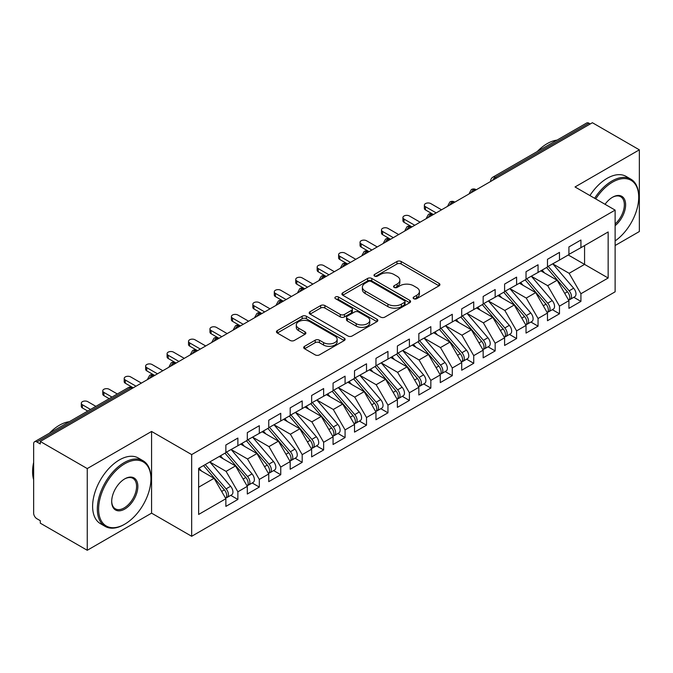 <?xml version="1.0" encoding="UTF-8"?>
<svg xmlns="http://www.w3.org/2000/svg" width="673" height="673" viewBox="0 0 673 673"><rect width="100%" height="100%" fill="white"/><g stroke="black" fill="none" stroke-linecap="round" stroke-linejoin="round"><path stroke-width="1.01" d="M413.744 298.719A2.086 1.203 0 0 0 416.696 298.719L439.057 285.806A2.978 1.716 0 0 0 439.923 284.595A2.978 1.716 0 0 0 439.057 283.375L401.175 261.511A2.978 1.716 0 0 0 396.961 261.511L374.6 274.416A2.086 1.203 0 0 0 373.995 275.265A2.086 1.203 0 0 0 374.6 276.115A2.086 1.203 0 0 0 377.545 276.115L380.438 274.449A9.523 5.502 0 0 1 393.915 274.449L397.07 276.267A9.523 5.502 0 0 1 399.855 280.161A9.523 5.502 0 0 1 397.07 284.048L394.176 285.714A2.086 1.203 0 0 0 393.562 286.572A2.086 1.203 0 0 0 394.176 287.421A2.086 1.203 0 0 0 397.12 287.421L400.014 285.747A9.523 5.502 0 0 1 413.483 285.747L416.637 287.573A9.523 5.502 0 0 1 419.43 291.459A9.523 5.502 0 0 1 416.637 295.346L413.744 297.02A2.086 1.203 0 0 0 413.138 297.87A2.086 1.203 0 0 0 413.744 298.719L413.744 297.02M304.575 346.317A2.978 1.716 0 0 0 303.7 347.537A2.978 1.716 0 0 0 304.575 348.749L315.2 354.881A2.978 1.716 0 0 0 319.414 354.881L344.248 340.546A2.978 1.716 0 0 0 345.114 339.335A2.978 1.716 0 0 0 344.248 338.115L306.358 316.243A2.978 1.716 0 0 0 302.152 316.243L277.318 330.586A2.978 1.716 0 0 0 276.452 331.797A2.978 1.716 0 0 0 277.318 333.017L290.156 340.429A2.978 1.716 0 0 0 294.37 340.429L304.995 334.288A2.978 1.716 0 0 0 305.87 333.076A2.978 1.716 0 0 0 304.995 331.856L298.627 328.18A7.958 4.593 0 0 1 296.297 324.933A7.958 4.593 0 0 1 301.21 320.685A7.958 4.593 0 0 1 309.891 321.686L334.826 336.079A7.958 4.593 0 0 1 337.156 339.335A7.958 4.593 0 0 1 332.243 343.575A7.958 4.593 0 0 1 323.57 342.582L319.414 340.185A2.978 1.716 0 0 0 315.2 340.185L304.575 346.317L304.575 348.749M615.122 245.519L639.35 231.529L639.35 149.827L592.391 122.722L40.296 441.471L40.296 443.944L36.864 441.968A4.551 2.625 -120 0 0 34.592 441.74A4.551 2.625 -120 0 0 33.65 443.827L33.65 513.146A4.551 2.625 -120 0 0 36.864 518.715L40.296 520.692L40.296 523.173L87.254 550.278L151.576 513.146L191.67 536.288L191.67 454.595L151.576 431.443L87.254 468.576L40.296 441.471M639.35 149.827L575.028 186.968L615.122 210.111L191.67 454.595M380.649 317.092A2.978 1.716 0 0 0 384.863 317.092L409.697 302.757A2.978 1.716 0 0 0 410.564 301.546A2.978 1.716 0 0 0 409.697 300.326L371.816 278.454A2.978 1.716 0 0 0 367.601 278.454L342.767 292.797A2.978 1.716 0 0 0 341.901 294.008A2.978 1.716 0 0 0 342.767 295.228L380.649 317.092M336.34 299.165A2.086 1.203 0 0 1 338.46 299.46L338.46 296.986L376.973 319.221A2.978 1.716 0 0 1 377.839 320.441A2.978 1.716 0 0 1 376.973 321.652L352.139 335.987A2.978 1.716 0 0 1 347.924 335.987L310.043 314.123L310.043 311.692A2.978 1.716 0 0 0 309.176 312.903A2.978 1.716 0 0 0 310.043 314.123M310.043 311.692L320.676 305.55A2.978 1.716 0 0 1 324.882 305.55L340.244 314.426A2.978 1.716 0 0 0 344.458 314.426L351.508 310.354A2.978 1.716 0 0 0 352.374 309.134A2.978 1.716 0 0 0 351.508 307.923L335.507 298.686A2.086 1.203 0 0 1 334.902 297.836A2.086 1.203 0 0 1 336.189 296.726A2.086 1.203 0 0 1 338.46 296.986M191.67 536.288L615.122 291.813L615.122 210.111M568.273 254.983L608.156 278.008L608.156 231.958L580.925 247.681L580.925 240.009L568.921 246.941L568.921 254.613L559.482 260.064L559.482 252.383L547.477 259.315L547.477 266.996L538.047 272.439L538.047 264.767L526.034 271.699L526.034 279.371L516.603 284.822L516.603 277.141L504.599 284.073L504.599 291.754L495.16 297.197L495.16 289.525L483.155 296.457L483.155 304.129L473.725 309.58L473.725 301.899L461.712 308.831L461.712 316.512L452.281 321.955L452.281 314.283L440.277 321.214L440.277 328.887L430.838 334.33L430.838 326.657L418.833 333.589L418.833 341.261L409.394 346.713L409.394 339.041L397.39 345.972L397.39 353.645L387.959 359.088L387.959 351.415L375.955 358.347L375.955 366.019L366.516 371.471L366.516 363.799L354.511 370.73L354.511 378.403L345.072 383.846L345.072 376.173L333.068 383.105L333.068 390.777L323.637 396.229L323.637 388.548L311.633 395.48L311.633 403.161L302.194 408.604L302.194 400.931L290.189 407.863L290.189 415.535L280.75 420.987L280.75 413.306L268.746 420.238L268.746 427.919L259.315 433.362L259.315 425.689L247.311 432.621L247.311 440.293L237.872 445.745L237.872 438.064L225.867 444.996L225.867 452.677L198.636 468.391L198.636 514.441L225.867 498.727L214.073 478.301L198.636 469.384M608.156 278.008L580.925 293.731L569.131 273.305L552.836 263.9L573.648 288.212L569.148 290.812A6.065 3.5 60 0 1 571.486 296.574A6.065 3.5 60 0 1 570.233 299.35A6.065 3.5 60 0 1 569.249 299.628M573.8 297.289L580.925 301.403L580.925 293.731M580.925 301.403L568.921 308.335L568.921 300.663L559.482 306.114L547.687 285.689L531.392 276.275M552.356 309.673L559.482 313.786L559.482 306.114M559.482 313.786L547.477 320.718L547.477 313.046L538.047 318.489L526.252 298.063L509.957 288.658M530.913 322.047L538.047 326.161L538.047 318.489M538.047 326.161L526.034 333.093L526.034 325.421L516.603 330.872L504.809 310.446L488.514 301.033M509.478 334.431L516.603 338.544L516.603 330.872M516.603 338.544L504.599 345.476L504.599 337.804L495.16 343.247L483.365 322.821L467.07 313.416M488.034 346.805L495.16 350.919L495.16 343.247M495.16 350.919L483.155 357.851L483.155 350.179L473.725 355.622L461.93 335.204L445.635 325.791M466.591 359.189L473.725 363.302L473.725 355.622M473.725 363.302L461.712 370.234L461.712 362.554L452.281 368.005L440.487 347.579L424.192 338.174M445.156 371.563L452.281 375.677L452.281 368.005M452.281 375.677L440.277 382.609L440.277 374.937L430.838 380.38L419.043 359.954L402.748 350.549M423.712 383.947L430.838 388.06L430.838 380.38M430.838 388.06L418.833 394.992L418.833 387.312L409.394 392.763L397.608 372.337L381.313 362.932M402.269 396.321L409.394 400.435L409.394 392.763M409.394 400.435L397.39 407.367L397.39 399.695L387.959 405.138L376.165 384.712L359.87 375.307M380.834 408.704L387.959 412.818L387.959 405.138M387.959 412.818L375.955 419.75L375.955 412.069L366.516 417.521L354.721 397.095L338.426 387.682M359.39 421.079L366.516 425.193L366.516 417.521M366.516 425.193L354.511 432.125L354.511 424.453L345.072 429.896L333.286 409.47L316.991 400.065M337.947 433.454L345.072 437.576L345.072 429.896M345.072 437.576L333.068 444.508L333.068 436.827L323.637 442.279L311.843 421.853L295.548 412.44M316.512 445.837L323.637 449.951L323.637 442.279M323.637 449.951L311.633 456.883L311.633 449.211L302.194 454.654L290.399 434.228L274.104 424.823M295.068 458.212L302.194 462.326L302.194 454.654M302.194 462.326L290.189 469.258L290.189 461.585L280.75 467.037L268.964 446.611L252.669 437.198M273.625 470.595L280.75 474.709L280.75 467.037M280.75 474.709L268.746 481.641L268.746 473.969L259.315 479.412L247.521 458.986L231.226 449.581M252.19 482.97L259.315 487.084L259.315 479.412M259.315 487.084L247.311 494.016L247.311 486.343L237.872 491.795L226.078 471.369L209.783 461.956L230.603 486.268L226.094 488.867A6.065 3.5 60 0 1 228.441 494.63A6.065 3.5 60 0 1 227.18 497.406A6.065 3.5 60 0 1 226.204 497.692M230.746 495.353L237.872 499.467L237.872 491.795M237.872 499.467L225.867 506.399L225.867 498.727M225.867 452.424L237.872 445.745M198.636 487.21L214.073 478.301M247.311 440.049L259.315 433.362M226.078 471.369L235.516 465.918L219.221 456.513M247.311 486.343L235.516 465.918M268.746 427.666L280.75 420.987M247.521 458.986L256.951 453.543L240.656 444.13M268.746 473.969L256.951 453.543M290.189 415.291L302.194 408.604M268.964 446.611L278.395 441.16L262.1 431.755M290.189 461.585L278.395 441.16M311.633 402.908L323.637 396.229M290.399 434.228L299.838 428.785L283.543 419.372M311.633 449.211L299.838 428.785M333.068 390.533L345.072 383.846M311.843 421.853L321.273 416.402L304.978 406.997M333.068 436.827L321.273 416.402M354.511 378.15L366.516 371.471M333.286 409.47L342.717 404.027L326.422 394.622M354.511 424.453L342.717 404.027M375.955 365.776L387.959 359.088M354.721 397.095L364.16 391.644L347.865 382.239M375.955 412.069L364.16 391.644M397.39 353.401L409.394 346.713M376.165 384.712L385.595 379.269L369.3 369.864M397.39 399.695L385.595 379.269M418.833 341.018L430.838 334.33M397.608 372.337L407.039 366.886L390.744 357.481M418.833 387.312L407.039 366.886M440.277 328.643L452.281 321.955M419.043 359.954L428.482 354.511L412.187 345.106M440.277 374.937L428.482 354.511M461.712 316.26L473.725 309.58M440.487 347.579L449.917 342.136L433.622 332.723M461.712 362.554L449.917 342.136M483.155 303.885L495.16 297.197M461.93 335.204L471.361 329.753L455.066 320.348M483.155 350.179L471.361 329.753M504.599 291.502L516.603 284.822M483.365 322.821L492.804 317.378L476.509 307.965M504.599 337.804L492.804 317.378M526.034 279.127L538.047 272.439M504.809 310.446L514.239 304.995L497.944 295.59M526.034 325.421L514.239 304.995M547.477 266.744L559.482 260.064M526.252 298.063L535.683 292.62L519.388 283.207M547.477 313.046L535.683 292.62M590.255 123.958L588.968 123.218L495.219 177.344L496.497 178.084M492.644 180.314A4.551 2.625 120 0 1 495.219 177.344A4.551 2.625 60 0 0 492.939 177.117L586.688 122.991A4.551 2.625 60 0 1 588.968 123.218M568.921 254.369L580.925 247.681M569.131 273.305L584.568 264.396L584.568 245.578L608.156 231.958M547.687 285.689L557.126 280.237L540.831 270.832M568.921 300.663L557.126 280.237M87.254 468.576L87.254 550.278M151.576 513.146L151.576 431.443M474.953 190.526L473.666 189.778A4.551 2.625 -120 0 0 471.394 189.559A4.551 2.625 -120 0 0 471.344 189.584L469.224 193.429A4.551 2.625 0 0 0 469.266 193.807M453.509 202.901L452.222 202.161A4.551 2.625 -120 0 0 449.951 201.934A4.551 2.625 -120 0 0 449.9 201.967L447.781 205.812A4.551 2.625 0 0 0 447.831 206.182M432.074 215.284L430.787 214.536A4.551 2.625 -120 0 0 428.508 214.317A4.551 2.625 -120 0 0 428.457 214.342L426.346 218.187A4.551 2.625 0 0 0 426.388 218.565M410.631 227.659L409.344 226.919A4.551 2.625 -120 0 0 407.072 226.692A4.551 2.625 -120 0 0 407.014 226.725L404.902 230.57A4.551 2.625 0 0 0 404.944 230.94M389.187 240.042L387.9 239.294A4.551 2.625 -120 0 0 385.629 239.066A4.551 2.625 -120 0 0 385.579 239.1L383.459 242.945A4.551 2.625 0 0 0 383.509 243.323M367.752 252.417L366.465 251.677A4.551 2.625 -120 0 0 364.186 251.45A4.551 2.625 -120 0 0 364.135 251.483L362.024 255.328A4.551 2.625 0 0 0 362.066 255.698M346.309 264.792L345.022 264.052A4.551 2.625 -120 0 0 342.75 263.824A4.551 2.625 -120 0 0 342.692 263.858L340.58 267.703A4.551 2.625 0 0 0 340.622 268.081M324.866 277.175L323.578 276.435A4.551 2.625 -120 0 0 321.307 276.208A4.551 2.625 -120 0 0 321.257 276.241L319.137 280.086A4.551 2.625 0 0 0 319.187 280.456M303.43 289.55L302.143 288.81A4.551 2.625 -120 0 0 299.864 288.582A4.551 2.625 -120 0 0 299.813 288.616L297.702 292.461A4.551 2.625 0 0 0 297.744 292.831M281.987 301.933L280.7 301.193A4.551 2.625 -120 0 0 278.429 300.966A4.551 2.625 -120 0 0 278.37 300.999L276.258 304.844A4.551 2.625 0 0 0 276.3 305.214M260.544 314.308L259.256 313.568A4.551 2.625 -120 0 0 256.985 313.34A4.551 2.625 -120 0 0 256.935 313.374L254.815 317.219A4.551 2.625 0 0 0 254.865 317.589M239.108 326.691L237.821 325.951A4.551 2.625 -120 0 0 235.542 325.724A4.551 2.625 -120 0 0 235.491 325.757L233.38 329.593A4.551 2.625 0 0 0 233.422 329.972M217.665 339.066L216.378 338.326A4.551 2.625 -120 0 0 214.107 338.098A4.551 2.625 -120 0 0 214.048 338.132L211.936 341.977A4.551 2.625 0 0 0 211.978 342.347M196.222 351.449L194.934 350.7A4.551 2.625 -120 0 0 192.663 350.482A4.551 2.625 -120 0 0 192.613 350.507L190.493 354.351A4.551 2.625 0 0 0 190.543 354.73M174.787 363.824L173.499 363.084A4.551 2.625 -120 0 0 171.22 362.856A4.551 2.625 -120 0 0 171.169 362.89L169.058 366.735A4.551 2.625 0 0 0 169.1 367.105M153.343 376.207L152.056 375.458A4.551 2.625 -120 0 0 149.785 375.24A4.551 2.625 -120 0 0 149.726 375.265L147.614 379.109A4.551 2.625 0 0 0 147.656 379.488M414.576 299.014L416.637 297.819A9.523 5.502 0 0 0 419.43 293.933L419.43 291.459M399.855 280.161L399.855 282.635A9.523 5.502 0 0 1 397.07 286.521L395.009 287.716M439.015 285.832L401.175 263.984A2.978 1.716 0 0 0 396.961 263.984L375.433 276.41M409.655 302.783L371.816 280.935A2.978 1.716 0 0 0 367.601 280.935L342.809 295.245M404.431 302.396A2.086 1.203 0 0 0 405.045 301.546A2.086 1.203 0 0 0 404.431 300.696L371.185 281.499A2.086 1.203 0 0 0 368.232 281.499L365.187 283.257A9.523 5.502 0 0 0 362.394 287.144A9.523 5.502 0 0 0 365.187 291.03L387.917 304.154A9.523 5.502 0 0 0 401.386 304.154L404.431 302.396L404.431 304.869A2.086 1.203 0 0 0 405.045 304.019L405.045 301.546M362.394 287.144L362.394 289.617A9.523 5.502 0 0 0 365.187 293.512L365.187 291.03M404.431 304.869L401.386 306.636A9.523 5.502 0 0 1 387.917 306.636L365.187 293.512M310.085 314.14L320.676 308.032L320.676 305.55M352.374 309.134L352.374 311.616A2.978 1.716 0 0 1 351.508 312.827L344.458 316.899A2.978 1.716 0 0 1 340.244 316.899L324.882 308.032A2.978 1.716 0 0 0 320.676 308.032M338.46 299.46L376.93 321.677M356.185 323.629A7.958 4.593 0 0 0 364.867 324.622A7.958 4.593 0 0 0 369.78 320.373A7.958 4.593 0 0 0 367.45 317.126L358.659 312.053A2.978 1.716 0 0 0 354.452 312.053L347.403 316.125A2.978 1.716 0 0 0 346.528 317.336A2.978 1.716 0 0 0 347.403 318.556L356.185 323.629L356.185 326.102A7.958 4.593 0 0 0 364.867 327.103A7.958 4.593 0 0 0 369.78 322.855L369.78 320.373M346.528 317.336L346.528 319.818A2.978 1.716 0 0 0 347.403 321.029L347.403 318.556M356.185 326.102L347.403 321.029M337.156 339.335L337.156 341.808A7.958 4.593 0 0 1 332.243 346.057A7.958 4.593 0 0 1 323.57 345.056L319.414 342.658A2.978 1.716 0 0 0 315.2 342.658L304.617 348.774M296.297 324.933L296.297 327.406A7.958 4.593 0 0 0 298.627 330.662L298.627 328.18M304.953 334.313L298.627 330.662M344.206 340.572L306.358 318.724A2.978 1.716 0 0 0 302.152 318.724L277.36 333.034M570.233 299.35L574.734 296.751A6.065 3.5 -120 0 0 575.995 293.975A6.065 3.5 -120 0 0 573.648 288.212M546.594 267.501L567.432 291.804A6.065 3.5 60 0 1 569.779 297.567A6.065 3.5 60 0 1 568.677 300.242M425.479 206.712L425.479 209.926A3.794 2.187 180 0 1 424.369 208.378L424.369 205.164A3.794 2.187 0 0 0 425.479 206.712L436.197 212.895M441.555 209.808L430.838 203.616A3.794 2.187 0 0 0 426.707 203.137A3.794 2.187 0 0 0 424.369 205.164M544.558 272.986L542.085 270.1M425.479 209.926L433.059 214.317A4.551 2.625 120 0 0 430.787 214.536A4.551 2.625 120 0 0 428.322 217.446M548.31 266.516L569.148 290.812M526.866 278.891L547.704 303.187A6.065 3.5 60 0 1 550.051 308.949A6.065 3.5 60 0 1 548.789 311.725L553.299 309.126A6.065 3.5 -120 0 0 554.552 306.35A6.065 3.5 -120 0 0 552.213 300.587L531.367 276.292M548.789 311.725A6.065 3.5 60 0 1 547.814 312.011M525.15 279.884L545.996 304.179A6.065 3.5 60 0 1 548.335 309.942A6.065 3.5 60 0 1 547.233 312.617M404.036 219.087L404.036 222.309A3.794 2.187 180 0 1 402.925 220.761L402.925 217.539A3.794 2.187 0 0 0 404.036 219.087L414.761 225.278M420.12 222.183L409.394 215.991A3.794 2.187 0 0 0 405.264 215.52A3.794 2.187 0 0 0 402.925 217.539M523.123 285.36L520.65 282.483M404.036 222.309L411.615 226.692A4.551 2.625 120 0 0 409.344 226.919A4.551 2.625 120 0 0 406.879 229.829M505.423 291.274L526.269 315.57A6.065 3.5 60 0 1 528.608 321.332A6.065 3.5 60 0 1 527.354 324.108L531.855 321.509A6.065 3.5 -120 0 0 533.109 318.733A6.065 3.5 -120 0 0 530.77 312.97L509.924 288.675M527.354 324.108A6.065 3.5 60 0 1 526.37 324.386M503.707 292.259L524.553 316.554A6.065 3.5 60 0 1 526.892 322.325A6.065 3.5 60 0 1 525.79 325M382.601 231.47L382.601 234.684A3.794 2.187 180 0 1 381.49 233.136L381.49 229.922A3.794 2.187 0 0 0 382.601 231.47L393.318 237.653M398.677 234.557L387.959 228.374A3.794 2.187 0 0 0 383.829 227.895A3.794 2.187 0 0 0 381.49 229.922M501.679 297.744L499.206 294.858M382.601 234.684L390.533 239.268M483.988 303.649L504.826 327.944A6.065 3.5 60 0 1 507.164 333.707A6.065 3.5 60 0 1 505.911 336.483L510.412 333.884A6.065 3.5 -120 0 0 511.673 331.108A6.065 3.5 -120 0 0 509.326 325.345L488.489 301.05M505.911 336.483A6.065 3.5 60 0 1 504.927 336.769M482.272 304.642L503.11 328.937A6.065 3.5 60 0 1 505.457 334.7A6.065 3.5 60 0 1 504.355 337.375M361.157 243.845L361.157 247.067A3.794 2.187 180 0 1 360.047 245.519L360.047 242.297A3.794 2.187 0 0 0 361.157 243.845L371.875 250.036M377.233 246.941L366.516 240.749A3.794 2.187 0 0 0 362.385 240.278A3.794 2.187 0 0 0 360.047 242.297M480.236 310.118L477.763 307.241M361.157 247.067L368.737 251.45A4.551 2.625 120 0 0 366.465 251.677A4.551 2.625 120 0 0 364 254.587M462.544 316.032L483.382 340.328A6.065 3.5 60 0 1 485.729 346.09A6.065 3.5 60 0 1 484.467 348.866L488.977 346.267A6.065 3.5 -120 0 0 490.23 343.491A6.065 3.5 -120 0 0 487.891 337.728L467.045 313.433M484.467 348.866A6.065 3.5 60 0 1 483.492 349.144M460.828 317.017L481.675 341.312A6.065 3.5 60 0 1 484.013 347.083A6.065 3.5 60 0 1 482.911 349.758M339.714 256.228L339.714 259.442A3.794 2.187 180 0 1 338.603 257.894L338.603 254.68A3.794 2.187 0 0 0 339.714 256.228L350.44 262.411M355.798 259.315L345.072 253.132A3.794 2.187 0 0 0 340.942 252.653A3.794 2.187 0 0 0 338.603 254.68M458.801 322.502L456.328 319.616M339.714 259.442L347.293 263.824A4.551 2.625 120 0 0 345.022 264.052A4.551 2.625 120 0 0 342.557 266.962M615.122 240.917A36.99 21.359 120 0 0 638.711 197.239A36.99 21.359 120 0 0 612.548 182.139A36.99 21.359 120 0 0 595.731 198.922M594.629 198.283A37.898 21.881 -60 0 1 611.908 181.02A37.898 21.881 -60 0 1 630.853 179.144A37.898 21.881 -60 0 1 638.711 196.499L638.711 197.239M605.052 204.298A18.499 10.675 -60 0 1 612.548 197.239L612.548 197.239A18.499 10.675 -60 0 1 625.562 203.339A18.499 10.675 -60 0 1 615.122 225.665M537.281 151.518A37.898 21.881 -60 0 1 547.157 143.643A37.898 21.881 -60 0 1 557.025 140.119M589.918 195.557A37.898 21.881 -60 0 1 607.189 178.303A37.898 21.881 -60 0 1 626.142 176.427L630.853 179.144M615.122 223.983A17.591 10.154 120 0 0 623.921 208.756A17.591 10.154 120 0 0 620.699 196.743A17.591 10.154 120 0 0 612.22 197.433M124.126 524.536L124.774 524.158A36.99 21.359 120 0 0 150.929 478.856A36.99 21.359 120 0 0 124.774 463.756A36.99 21.359 120 0 0 98.611 509.057A36.99 21.359 120 0 0 124.774 524.158L124.126 524.536A37.898 21.881 -60 0 1 105.181 526.412A37.898 21.881 -60 0 1 99.368 496.035A37.898 21.881 -60 0 1 124.126 462.637A37.898 21.881 -60 0 1 143.08 460.761A37.898 21.881 -60 0 1 150.929 478.116L150.929 478.856M124.774 509.057A18.499 10.675 -60 0 1 111.693 501.511A18.499 10.675 -60 0 1 124.774 478.856L124.774 478.856A18.499 10.675 -60 0 1 137.856 486.402A18.499 10.675 -60 0 1 124.774 509.057M111.701 501.133A17.591 10.154 120 0 0 115.335 508.813A17.591 10.154 120 0 0 124.126 507.947A17.591 10.154 120 0 0 135.618 492.451A17.591 10.154 120 0 0 132.926 478.352A17.591 10.154 120 0 0 124.446 479.05M49.508 433.126A37.898 21.881 -60 0 1 59.375 425.252A37.898 21.881 -60 0 1 69.252 421.727M105.181 526.412L100.462 523.687A37.898 21.881 -60 0 1 94.649 493.317A37.898 21.881 -60 0 1 119.415 459.911A37.898 21.881 -60 0 1 138.36 458.035L143.08 460.761M33.65 479.723A37.898 21.881 -60 0 1 33.65 462.393M441.101 328.407L461.947 352.702A6.065 3.5 60 0 1 464.286 358.465A6.065 3.5 60 0 1 463.032 361.241L467.533 358.642A6.065 3.5 -120 0 0 468.787 355.866A6.065 3.5 -120 0 0 466.448 350.103L445.602 325.808M463.032 361.241A6.065 3.5 60 0 1 462.048 361.527M439.385 329.4L460.231 353.695A6.065 3.5 60 0 1 462.57 359.458A6.065 3.5 60 0 1 461.468 362.133M318.279 268.603L318.279 271.825A3.794 2.187 180 0 1 317.168 270.277L317.168 267.055A3.794 2.187 0 0 0 318.279 268.603L328.996 274.794M334.355 271.699L323.637 265.507A3.794 2.187 0 0 0 319.507 265.036A3.794 2.187 0 0 0 317.168 267.055M437.357 334.876L434.884 331.999M318.279 271.825L325.858 276.208A4.551 2.625 120 0 0 323.578 276.435A4.551 2.625 120 0 0 321.114 279.345M419.666 340.79L440.504 365.086A6.065 3.5 60 0 1 442.842 370.848A6.065 3.5 60 0 1 441.589 373.624L446.09 371.025A6.065 3.5 -120 0 0 447.352 368.249A6.065 3.5 -120 0 0 445.004 362.486L424.167 338.191M441.589 373.624A6.065 3.5 60 0 1 440.605 373.902M417.95 341.775L438.788 366.07A6.065 3.5 60 0 1 441.135 371.833A6.065 3.5 60 0 1 440.033 374.516M296.835 280.986L296.835 284.199A3.794 2.187 180 0 1 295.725 282.652L295.725 279.438A3.794 2.187 0 0 0 296.835 280.986L307.553 287.169M312.911 284.073L302.194 277.89A3.794 2.187 0 0 0 298.063 277.411A3.794 2.187 0 0 0 295.725 279.438M415.914 347.26L413.441 344.374M296.835 284.199L304.768 288.776M398.223 353.165L419.06 377.46A6.065 3.5 60 0 1 421.407 383.223A6.065 3.5 60 0 1 420.145 385.999L424.655 383.4A6.065 3.5 -120 0 0 425.908 380.624A6.065 3.5 -120 0 0 423.569 374.861L402.723 350.566M420.145 385.999A6.065 3.5 60 0 1 419.17 386.285M396.506 354.158L417.353 378.453A6.065 3.5 60 0 1 419.691 384.216A6.065 3.5 60 0 1 418.589 386.891M275.392 293.361L275.392 296.583A3.794 2.187 180 0 1 274.281 295.035L274.281 291.813A3.794 2.187 0 0 0 275.392 293.361L286.118 299.552M291.476 296.457L280.75 290.265A3.794 2.187 0 0 0 276.62 289.794A3.794 2.187 0 0 0 274.281 291.813M394.479 359.634L392.006 356.757M275.392 296.583L282.971 300.966A4.551 2.625 120 0 0 280.7 301.193A4.551 2.625 120 0 0 278.235 304.095M376.779 365.54L397.625 389.844A6.065 3.5 60 0 1 399.964 395.606A6.065 3.5 60 0 1 398.71 398.382L403.211 395.783A6.065 3.5 -120 0 0 404.465 393.007A6.065 3.5 -120 0 0 402.126 387.244L381.28 362.94M398.71 398.382A6.065 3.5 60 0 1 397.726 398.66M375.063 366.533L395.909 390.828A6.065 3.5 60 0 1 398.248 396.59A6.065 3.5 60 0 1 397.146 399.274M253.957 305.735L253.957 308.957A3.794 2.187 180 0 1 252.846 307.41L252.846 304.196A3.794 2.187 0 0 0 253.957 305.735L264.674 311.927M270.033 308.831L259.315 302.648A3.794 2.187 0 0 0 255.185 302.169A3.794 2.187 0 0 0 252.846 304.196M373.035 372.018L370.562 369.132M253.957 308.957L261.536 313.34A4.551 2.625 120 0 0 259.256 313.568A4.551 2.625 120 0 0 256.792 316.478M355.344 377.923L376.182 402.218A6.065 3.5 60 0 1 378.52 407.981A6.065 3.5 60 0 1 377.267 410.757L381.768 408.158A6.065 3.5 -120 0 0 383.03 405.382A6.065 3.5 -120 0 0 380.682 399.619L359.845 375.324M377.267 410.757A6.065 3.5 60 0 1 376.283 411.035M353.628 378.916L374.466 403.211A6.065 3.5 60 0 1 376.813 408.974A6.065 3.5 60 0 1 375.711 411.649M232.513 318.119L232.513 321.332A3.794 2.187 180 0 1 231.403 319.793L231.403 316.571A3.794 2.187 0 0 0 232.513 318.119L243.231 324.31M248.589 321.214L237.872 315.023A3.794 2.187 0 0 0 233.741 314.552A3.794 2.187 0 0 0 231.403 316.571M351.592 384.392L349.119 381.515M232.513 321.332L240.093 325.724A4.551 2.625 120 0 0 237.821 325.951A4.551 2.625 120 0 0 235.348 328.853M333.901 390.298L354.738 414.593A6.065 3.5 60 0 1 357.085 420.364A6.065 3.5 60 0 1 355.824 423.14L360.333 420.541A6.065 3.5 -120 0 0 361.586 417.765A6.065 3.5 -120 0 0 359.247 411.994L338.401 387.698M355.824 423.14A6.065 3.5 60 0 1 354.848 423.418M332.184 391.291L353.031 415.586A6.065 3.5 60 0 1 355.369 421.348A6.065 3.5 60 0 1 354.267 424.032M211.07 330.493L211.07 333.715A3.794 2.187 180 0 1 209.959 332.168L209.959 328.946A3.794 2.187 0 0 0 211.07 330.493L221.796 336.685M227.154 333.589L216.428 327.406A3.794 2.187 0 0 0 212.298 326.927A3.794 2.187 0 0 0 209.959 328.946M330.149 396.776L327.684 393.89M211.07 333.715L219.003 338.292M312.457 402.681L333.303 426.976A6.065 3.5 60 0 1 335.642 432.739A6.065 3.5 60 0 1 334.388 435.515L338.889 432.916A6.065 3.5 -120 0 0 340.143 430.14A6.065 3.5 -120 0 0 337.804 424.377L316.958 400.082M334.388 435.515A6.065 3.5 60 0 1 333.404 435.793M310.741 403.674L331.587 427.969A6.065 3.5 60 0 1 333.926 433.732A6.065 3.5 60 0 1 332.824 436.407M189.635 342.877L189.635 346.09A3.794 2.187 180 0 1 188.524 344.542L188.524 341.329A3.794 2.187 0 0 0 189.635 342.877L200.352 349.068M205.711 345.972L194.993 339.781A3.794 2.187 0 0 0 190.863 339.31A3.794 2.187 0 0 0 188.524 341.329M308.714 409.15L306.24 406.273M189.635 346.09L197.214 350.482A4.551 2.625 120 0 0 194.934 350.7A4.551 2.625 120 0 0 192.47 353.611M291.022 415.056L311.86 439.351A6.065 3.5 60 0 1 314.198 445.114A6.065 3.5 60 0 1 312.945 447.89L317.446 445.29A6.065 3.5 -120 0 0 318.708 442.514A6.065 3.5 -120 0 0 316.36 436.752L295.523 412.456M312.945 447.89A6.065 3.5 60 0 1 311.961 448.176M289.306 416.049L310.144 440.344A6.065 3.5 60 0 1 312.482 446.106A6.065 3.5 60 0 1 311.389 448.782M168.191 355.251L168.191 358.473A3.794 2.187 180 0 1 167.081 356.926L167.081 353.704A3.794 2.187 0 0 0 168.191 355.251L178.909 361.443M184.267 358.347L173.55 352.156A3.794 2.187 0 0 0 169.419 351.685A3.794 2.187 0 0 0 167.081 353.704M287.27 421.525L284.797 418.648M168.191 358.473L175.771 362.856A4.551 2.625 120 0 0 173.499 363.084A4.551 2.625 120 0 0 171.026 365.994M269.579 427.439L290.416 451.734A6.065 3.5 60 0 1 292.763 457.497A6.065 3.5 60 0 1 291.502 460.273L296.011 457.674A6.065 3.5 -120 0 0 297.264 454.898A6.065 3.5 -120 0 0 294.925 449.135L274.079 424.84M291.502 460.273A6.065 3.5 60 0 1 290.526 460.551M267.862 428.423L288.7 452.727A6.065 3.5 60 0 1 291.047 458.49A6.065 3.5 60 0 1 289.945 461.165M146.748 367.635L146.748 370.848A3.794 2.187 180 0 1 145.637 369.3L145.637 366.087A3.794 2.187 0 0 0 146.748 367.635L157.474 373.818M162.832 370.73L152.106 364.539A3.794 2.187 0 0 0 147.976 364.068A3.794 2.187 0 0 0 145.637 366.087M265.827 433.908L263.362 431.023M146.748 370.848L154.327 375.24A4.551 2.625 120 0 0 152.056 375.458A4.551 2.625 120 0 0 149.591 378.369M248.135 439.814L268.981 464.109A6.065 3.5 60 0 1 271.32 469.872A6.065 3.5 60 0 1 270.066 472.648L274.567 470.048A6.065 3.5 -120 0 0 275.821 467.272A6.065 3.5 -120 0 0 273.482 461.51L252.636 437.214M270.066 472.648A6.065 3.5 60 0 1 269.082 472.934M246.419 440.807L267.265 465.102A6.065 3.5 60 0 1 269.604 470.864A6.065 3.5 60 0 1 268.502 473.54M125.313 380.009L125.313 383.231A3.794 2.187 180 0 1 124.202 381.684L124.202 378.462A3.794 2.187 0 0 0 125.313 380.009L136.03 386.201M141.389 383.105L130.671 376.914A3.794 2.187 0 0 0 126.541 376.443A3.794 2.187 0 0 0 124.202 378.462M244.392 446.283L241.918 443.406M125.313 383.231L132.892 387.614A4.551 2.625 120 0 0 130.612 387.841L36.864 441.968M226.7 452.197L247.538 476.492A6.065 3.5 60 0 1 249.876 482.255A6.065 3.5 60 0 1 248.623 485.031L253.124 482.432A6.065 3.5 -120 0 0 254.386 479.656A6.065 3.5 -120 0 0 252.039 473.893L231.201 449.598M248.623 485.031A6.065 3.5 60 0 1 247.639 485.309M224.984 453.181L245.822 477.477A6.065 3.5 60 0 1 248.16 483.248A6.065 3.5 60 0 1 247.067 485.923M103.869 392.393L103.869 395.606A3.794 2.187 180 0 1 102.759 394.058L102.759 390.845A3.794 2.187 0 0 0 103.869 392.393L111.97 397.07M117.329 393.974L109.228 389.297A3.794 2.187 0 0 0 105.097 388.817A3.794 2.187 0 0 0 102.759 390.845M222.948 458.666L220.475 455.781M103.869 395.606L109.186 398.677M227.18 497.406L231.689 494.806A6.065 3.5 -120 0 0 232.942 492.03A6.065 3.5 -120 0 0 230.603 486.268M203.54 465.565L224.378 489.86A6.065 3.5 60 0 1 226.725 495.622A6.065 3.5 60 0 1 225.623 498.298M82.426 404.767L82.426 407.989A3.794 2.187 180 0 1 81.315 406.442L81.315 403.22A3.794 2.187 0 0 0 82.426 404.767L90.527 409.445M95.886 406.349L87.784 401.672A3.794 2.187 0 0 0 83.654 401.201A3.794 2.187 0 0 0 81.315 403.22M201.505 471.041L199.04 468.164M82.426 407.989L87.742 411.052M205.257 464.572L226.094 488.867M131.9 388.582L130.612 387.841A4.551 2.625 -120 0 0 128.341 387.614L34.592 441.74M476.282 189.752L475.937 189.559A4.551 2.625 120 0 0 473.666 189.778A4.551 2.625 120 0 0 471.201 192.688M454.847 202.136L454.502 201.934A4.551 2.625 120 0 0 452.222 202.161A4.551 2.625 120 0 0 449.757 205.072M390.525 239.268L390.18 239.066A4.551 2.625 120 0 0 387.9 239.294A4.551 2.625 120 0 0 385.436 242.204M304.76 288.784L304.415 288.582A4.551 2.625 120 0 0 302.143 288.81A4.551 2.625 120 0 0 299.678 291.72M218.994 338.3L218.649 338.098A4.551 2.625 120 0 0 216.378 338.326A4.551 2.625 120 0 0 213.913 341.236M416.637 297.819L416.637 295.346M394.176 287.421L394.176 285.714M397.07 286.521L397.07 284.048M374.6 276.115L374.6 274.416M396.961 263.984L396.961 261.511M401.175 263.984L401.175 261.511M439.057 285.806L439.057 283.375M342.767 295.228L342.767 292.797M367.601 280.935L367.601 278.454M371.816 280.935L371.816 278.454M409.697 302.757L409.697 300.326M387.917 306.636L387.917 304.154M401.386 306.636L401.386 304.154M324.882 308.032L324.882 305.55M340.244 316.899L340.244 314.426M344.458 316.899L344.458 314.426M351.508 312.827L351.508 310.354M376.973 321.652L376.973 319.221M315.2 342.658L315.2 340.185M319.414 342.658L319.414 340.185M323.57 345.056L323.57 342.582M304.995 334.288L304.995 331.856M277.318 333.017L277.318 330.586M302.152 318.724L302.152 316.243M306.358 318.724L306.358 316.243M344.248 340.546L344.248 338.115M567.432 291.804L564.706 293.378M545.996 304.179L543.271 305.752M552.213 300.587L547.704 303.187M524.553 316.554L521.827 318.127M530.77 312.97L526.269 315.57M503.11 328.937L500.384 330.51M509.326 325.345L504.826 327.944M481.675 341.312L478.949 342.885M487.891 337.728L483.382 340.328M460.231 353.695L457.505 355.268M466.448 350.103L461.947 352.702M438.788 366.07L436.062 367.643M445.004 362.486L440.504 365.086M417.353 378.453L414.627 380.026M423.569 374.861L419.06 377.46M395.909 390.828L393.183 392.401M402.126 387.244L397.625 389.844M374.466 403.211L371.74 404.784M380.682 399.619L376.182 402.218M353.031 415.586L350.305 417.159M359.247 411.994L354.738 414.593M331.587 427.969L328.861 429.542M337.804 424.377L333.303 426.976M310.144 440.344L307.418 441.917M316.36 436.752L311.86 439.351M288.7 452.727L285.983 454.3M294.925 449.135L290.416 451.734M267.265 465.102L264.539 466.675M273.482 461.51L268.981 464.109M245.822 477.477L243.096 479.058M252.039 473.893L247.538 476.492M224.378 489.86L221.661 491.433M475.937 189.559A4.551 4.551 0 0 0 471.394 189.559M492.939 177.117A4.551 4.551 0 0 0 490.667 181.054M454.502 201.934A4.551 4.551 0 0 0 449.951 201.934M433.059 214.317A4.551 4.551 0 0 0 428.508 214.317M411.615 226.692A4.551 4.551 0 0 0 407.072 226.692M390.18 239.066A4.551 4.551 0 0 0 385.629 239.066M368.737 251.45A4.551 4.551 0 0 0 364.186 251.45M347.293 263.824A4.551 4.551 0 0 0 342.75 263.824M325.858 276.208A4.551 4.551 0 0 0 321.307 276.208M304.415 288.582A4.551 4.551 0 0 0 299.864 288.582M282.971 300.966A4.551 4.551 0 0 0 278.429 300.966M261.536 313.34A4.551 4.551 0 0 0 256.985 313.34M240.093 325.724A4.551 4.551 0 0 0 235.542 325.724M218.649 338.098A4.551 4.551 0 0 0 214.107 338.098M197.214 350.482A4.551 4.551 0 0 0 192.663 350.482M175.771 362.856A4.551 4.551 0 0 0 171.22 362.856M154.327 375.24A4.551 4.551 0 0 0 149.785 375.24M132.892 387.614A4.551 4.551 0 0 0 128.341 387.614"/></g></svg>
